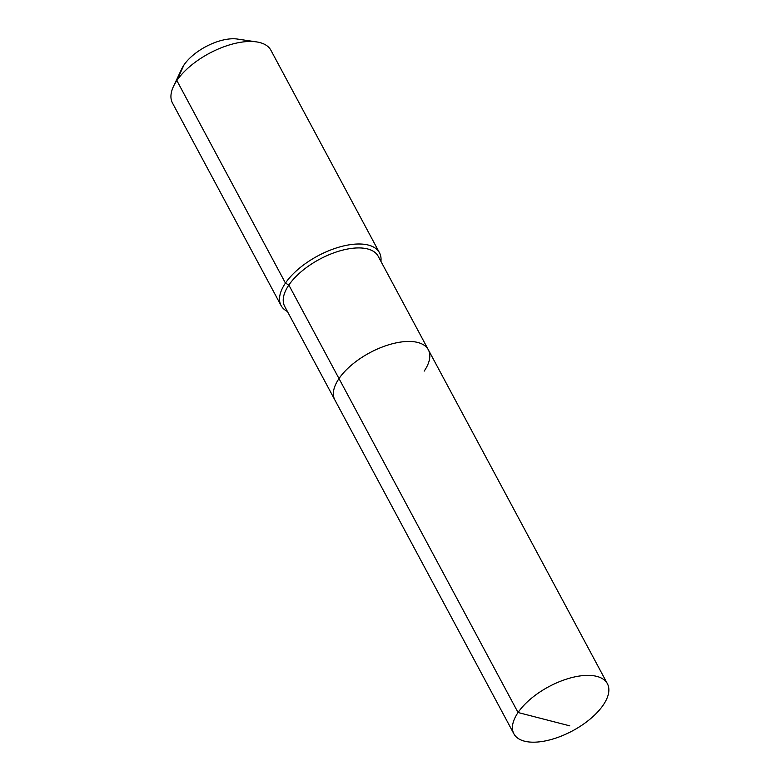 <?xml version="1.0" encoding="UTF-8"?>
<svg xmlns="http://www.w3.org/2000/svg" width="781" height="781" viewBox="0 0 781 781"><rect width="100%" height="100%" fill="white"/><g stroke="black" fill="none" stroke-linecap="round" stroke-linejoin="round"><path stroke-width="1.17" d="M424.181 371.121A53.04 25.07 151.8 0 0 428.339 349.79A53.04 25.07 151.8 0 0 387.366 345.222A53.04 25.07 151.8 0 0 339.003 378.58L518.057 712.516A53.04 25.07 151.8 0 0 513.898 733.847A53.04 25.07 151.8 0 0 554.861 738.416A53.04 25.07 151.8 0 0 603.235 705.058A53.04 25.07 151.8 0 0 607.393 683.717A53.04 25.07 151.8 0 0 566.42 679.148A53.04 25.07 151.8 0 0 518.057 712.516L569.788 725.852M380.923 261.362A55.832 26.388 151.8 0 0 379.488 252.78A55.832 26.388 151.8 0 0 336.367 247.968A55.832 26.388 151.8 0 0 285.455 283.093L288.853 285.065A53.04 25.07 151.8 0 1 337.226 251.697A53.04 25.07 151.8 0 1 378.189 256.266L428.339 349.79A53.04 25.07 151.8 0 0 387.366 345.222A53.04 25.07 151.8 0 0 339.003 378.58A53.04 25.07 151.8 0 0 334.844 399.921L513.898 733.847M288.853 285.065A53.04 25.07 151.8 0 0 284.694 306.396L334.844 399.921A53.04 25.07 151.8 0 1 339.003 378.58L288.853 285.065M379.488 252.78L270.9 50.248A55.832 26.388 151.8 0 0 256.539 41.901A55.832 26.388 151.8 0 0 176.857 80.56L285.455 283.093A55.832 26.388 151.8 0 0 281.072 305.547A55.832 26.388 151.8 0 0 287.428 311.492M256.539 41.901L237.365 39.05A37.41 17.68 151.8 0 0 183.974 64.96L176.857 80.56A55.832 26.388 151.8 0 0 173.47 86.437A55.832 26.388 151.8 0 0 172.484 103.024L281.072 305.547M183.974 64.96A37.41 17.68 151.8 0 0 181.709 68.894L173.47 86.437M428.339 349.79L607.393 683.717"/></g></svg>
